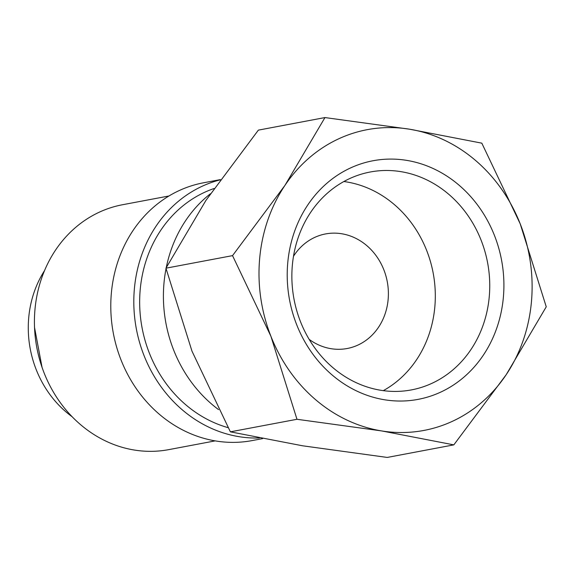 <?xml version="1.0" encoding="UTF-8"?>
<svg xmlns="http://www.w3.org/2000/svg" width="575" height="575" viewBox="0 0 575 575"><rect width="100%" height="100%" fill="white"/><g stroke="black" fill="none" stroke-linecap="round" stroke-linejoin="round"><path stroke-width="0.86" d="M210.436 193.753A131.172 116.517 79.3 0 0 166.261 267.569M166.053 268.626A131.172 116.517 79.3 0 0 164.019 282.771A131.172 116.517 79.3 0 0 218.565 409.608M214.058 188.514A124.61 110.695 79.3 0 0 140.243 289.297A124.61 110.695 79.3 0 0 228.103 427.663M220.362 179.616L203.528 182.785A131.172 116.517 79.3 0 0 111.399 292.689A131.172 116.517 79.3 0 0 252.145 440.587L262.595 438.617M220.189 179.853A131.172 116.517 79.3 0 0 134.421 288.348A131.172 116.517 79.3 0 0 259.397 437.978M168.993 195.974L122.532 204.736A124.61 110.695 79.3 0 0 35.003 309.142A124.61 110.695 79.3 0 0 168.712 449.643L215.179 440.881M453.826 444.87L387.234 457.434L302.637 445.798L230.381 431.839L191.993 351.174L165.945 268.187L205.987 200.323L258.369 130.13L324.961 117.566L284.912 185.438L232.537 255.631L270.918 336.296L296.973 419.283L381.57 430.912A153.029 135.937 -100.7 0 1 270.918 336.296A153.029 135.937 -100.7 0 1 259.72 257.895A153.029 135.937 -100.7 0 1 284.912 185.438A153.029 135.937 -100.7 0 1 409.558 129.202A153.029 135.937 -100.7 0 1 520.202 223.826A153.029 135.937 -100.7 0 1 531.401 302.22A153.029 135.937 -100.7 0 1 506.208 374.677A153.029 135.937 -100.7 0 1 381.57 430.912L453.826 444.87L506.208 374.677L546.25 306.813L520.202 223.826L481.814 143.161L409.558 129.202L324.961 117.566M489.232 297.016A110.882 98.497 -100.7 0 1 411.355 389.915A110.882 98.497 -100.7 0 1 292.38 264.895A110.882 98.497 -100.7 0 1 370.257 171.997A110.882 98.497 -100.7 0 1 489.232 297.016M343.864 181.528A110.882 98.497 -100.7 0 1 434.793 307.28A110.882 98.497 -100.7 0 1 383.302 390.648M503.341 297.642A121.418 107.856 -100.7 0 1 384.459 399.754A121.418 107.856 -100.7 0 1 287.78 262.473A121.418 107.856 -100.7 0 1 406.662 160.368A121.418 107.856 -100.7 0 1 503.341 297.642M293.494 256.277A58.298 51.786 -100.7 0 1 325.565 233.932A58.298 51.786 -100.7 0 1 388.118 299.661A58.298 51.786 -100.7 0 1 347.171 348.507A58.298 51.786 -100.7 0 1 309.163 339.372M72.105 416.71A102.019 90.627 -100.7 0 1 28.75 317.378A102.019 90.627 -100.7 0 1 44.548 270.595M296.973 419.283L230.381 431.839M232.537 255.631L165.945 268.187M42.054 367.368L34.536 327.491"/></g></svg>
